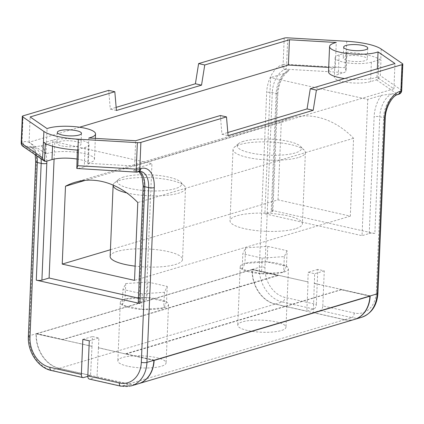 <?xml version="1.0" encoding="UTF-8"?>
<svg xmlns="http://www.w3.org/2000/svg" width="424" height="424" viewBox="0 0 424 424"><rect width="100%" height="100%" fill="white"/><g stroke="black" fill="none" stroke-linecap="round" stroke-linejoin="round"><path stroke-width="0.32" stroke-dasharray="2.12 1.59" d="M346.599 52.661A1.208 0.302 2.4 0 0 346.837 52.497A1.208 0.302 2.4 0 0 346.355 52.232A1.208 0.302 2.4 0 0 345.724 52.147L345.072 67.718L346.074 70.771L345.809 71.513L346.599 52.661L339.11 54.892A20.119 5.03 2.4 0 0 335.14 57.685A20.119 5.03 2.4 0 0 348.83 63.049A20.119 5.03 2.4 0 0 371.382 62.164L378.876 59.932L378.086 78.779L376.528 79.855L370.565 81.631A20.119 5.03 -177.6 0 1 348.014 82.51A20.119 5.03 -177.6 0 1 334.329 77.152A20.119 5.03 -177.6 0 1 338.294 74.359L344.256 72.584L345.809 71.513M43.227 142.199A1.208 0.302 2.4 0 0 43.635 142.347A1.208 0.302 2.4 0 0 45.32 142.353L45.278 143.434M243.546 141.319A32.192 8.045 2.4 0 0 238.383 143.763A32.192 8.045 2.4 0 0 255.222 153.817A32.192 8.045 2.4 0 0 295.184 152.953A32.192 8.045 2.4 0 0 300.526 146.365A32.192 8.045 2.4 0 0 275.574 139.48A32.192 8.045 2.4 0 0 243.546 141.319M298.247 157.574A36.215 9.052 -177.6 0 1 257.659 159.164A36.215 9.052 -177.6 0 1 233.02 149.513A36.215 9.052 -177.6 0 1 234.345 147.229A36.215 9.052 -177.6 0 1 240.159 144.489A36.215 9.052 -177.6 0 1 276.183 142.416A36.215 9.052 -177.6 0 1 304.257 150.16A36.215 9.052 -177.6 0 1 305.386 152.545A36.215 9.052 -177.6 0 1 298.247 157.574M123.66 177.009A32.192 8.045 2.4 0 0 118.492 179.453A32.192 8.045 2.4 0 0 135.335 189.507A32.192 8.045 2.4 0 0 175.298 188.643A32.192 8.045 2.4 0 0 180.64 182.055A32.192 8.045 2.4 0 0 155.682 175.17A32.192 8.045 2.4 0 0 123.66 177.009M113.139 185.118A36.215 9.052 -177.6 0 1 114.459 182.919A36.215 9.052 -177.6 0 1 120.268 180.179A36.215 9.052 -177.6 0 1 156.297 178.107A36.215 9.052 -177.6 0 1 184.371 185.85A36.215 9.052 -177.6 0 1 185.5 188.235A36.215 9.052 -177.6 0 1 178.361 193.264A36.215 9.052 -177.6 0 1 126.776 192.92M110.145 256.441A36.215 9.052 -177.6 0 1 117.284 251.411A36.215 9.052 -177.6 0 1 157.876 249.826A36.215 9.052 -177.6 0 1 182.511 259.472A36.215 9.052 -177.6 0 1 175.377 264.502A36.215 9.052 -177.6 0 1 135.118 266.129M295.263 228.812A36.215 9.052 -177.6 0 1 254.67 230.396A36.215 9.052 -177.6 0 1 230.036 220.75A36.215 9.052 -177.6 0 1 237.17 215.721A36.215 9.052 -177.6 0 1 277.762 214.136A36.215 9.052 -177.6 0 1 302.402 223.782A36.215 9.052 -177.6 0 1 295.263 228.812M122.282 305.026A24.142 6.037 -177.6 0 1 120.299 302.487A24.142 6.037 -177.6 0 1 125.059 299.137A24.142 6.037 -177.6 0 1 147.197 297.611A24.142 6.037 -177.6 0 1 158.809 299.217A24.142 6.037 -177.6 0 1 166.563 301.973L163.786 307.861L141.643 309.393A24.142 6.037 -177.6 0 1 130.036 307.782A24.142 6.037 -177.6 0 1 122.282 305.026L125.059 299.137L147.197 297.611L166.563 301.973A24.142 6.037 -177.6 0 1 168.54 304.512A24.142 6.037 -177.6 0 1 163.786 307.861A24.142 6.037 -177.6 0 1 141.643 309.393L122.282 305.026L122.933 289.459L125.711 283.566L125.059 299.137M127.587 366.172A24.142 6.037 -177.6 0 1 117.851 360.877A24.142 6.037 -177.6 0 1 131.249 356.059A24.142 6.037 -177.6 0 1 156.361 357.607A24.142 6.037 -177.6 0 1 166.097 362.902A24.142 6.037 -177.6 0 1 152.698 367.719A24.142 6.037 -177.6 0 1 127.587 366.172M242.168 269.335A24.142 6.037 -177.6 0 1 240.185 266.797A24.142 6.037 -177.6 0 1 244.945 263.447A24.142 6.037 -177.6 0 1 267.088 261.921A24.142 6.037 -177.6 0 1 278.695 263.527A24.142 6.037 -177.6 0 1 286.449 266.283L283.672 272.171L261.529 273.703L242.168 269.335L244.945 263.447L267.088 261.921L286.449 266.283A24.142 6.037 -177.6 0 1 288.431 268.821A24.142 6.037 -177.6 0 1 283.672 272.171A24.142 6.037 -177.6 0 1 261.529 273.703A24.142 6.037 -177.6 0 1 249.922 272.091A24.142 6.037 -177.6 0 1 242.168 269.335L242.82 253.769L245.597 247.876L267.74 246.349L287.101 250.711L286.449 266.283M247.473 330.481A24.142 6.037 -177.6 0 1 237.742 325.187A24.142 6.037 -177.6 0 1 251.135 320.369A24.142 6.037 -177.6 0 1 276.247 321.917A24.142 6.037 -177.6 0 1 285.983 327.211A24.142 6.037 -177.6 0 1 272.584 332.029A24.142 6.037 -177.6 0 1 247.473 330.481M79.558 127.227L29.081 142.252L45.999 153.891A26.156 6.54 -177.6 0 1 47.371 153.435A26.156 6.54 -177.6 0 1 76.686 152.285A26.156 6.54 -177.6 0 1 94.478 159.254A26.156 6.54 -177.6 0 1 89.326 162.885A26.156 6.54 -177.6 0 1 87.768 163.304L88.828 138.001M87.768 163.304L134.609 166.033L393.907 88.839L376.989 77.2A26.156 6.54 -177.6 0 1 375.616 77.661A26.156 6.54 -177.6 0 1 344.495 78.562M328.51 71.836A26.156 6.54 -177.6 0 1 333.661 68.206A26.156 6.54 -177.6 0 1 335.22 67.792L336.285 42.49M59.27 141.574A12.073 3.016 -177.6 0 1 72.801 141.049A12.073 3.016 -177.6 0 1 81.011 144.261A12.073 3.016 -177.6 0 1 78.636 145.941A12.073 3.016 -177.6 0 1 65.105 146.466A12.073 3.016 -177.6 0 1 56.89 143.254A12.073 3.016 -177.6 0 1 59.27 141.574M345.56 56.35A12.073 3.016 -177.6 0 1 359.091 55.82A12.073 3.016 -177.6 0 1 367.306 59.037A12.073 3.016 -177.6 0 1 364.926 60.712A12.073 3.016 -177.6 0 1 351.395 61.242A12.073 3.016 -177.6 0 1 343.186 58.024A12.073 3.016 -177.6 0 1 345.56 56.35M76.967 159.048A20.119 5.03 -177.6 0 1 80.125 159.652A20.119 5.03 -177.6 0 1 88.24 164.062A20.119 5.03 -177.6 0 1 84.27 166.855L77.603 168.72M76.802 168.471L77.592 149.624L85.086 147.393A20.119 5.03 2.4 0 0 89.051 144.6A20.119 5.03 2.4 0 0 80.942 140.19A20.119 5.03 2.4 0 0 52.815 140.121L45.32 142.353M346.747 41.282L346.291 52.179A40.238 10.059 -177.6 0 1 367.232 54.961A40.238 10.059 -177.6 0 1 380.763 59.948L380.969 60.086A1.208 0.302 2.4 0 0 380.005 59.858A1.208 0.302 2.4 0 0 378.876 59.932M284.213 38.107L283.105 64.581L282.029 64.898A24.142 13.743 102.7 0 0 266.664 92.538L259.334 267.316L252.142 269.457L308.052 281.928L306.828 311.126L313.781 309.054A4.023 2.29 102.7 0 0 316.341 304.448L284.88 297.362A26.156 20.485 73.4 0 1 264.963 267.332L272.288 92.549A20.119 11.453 -77.3 0 1 285.092 69.52L286.168 69.197L344.256 72.584M83.597 377.577L52.131 370.491L59.084 368.419A30.178 23.638 -106.6 0 1 36.104 333.773L252.142 269.457M108.698 90.36L110.282 109.106L116.15 107.362M29.081 142.252L30.141 116.95M354.342 319.468A30.178 23.638 -106.6 0 1 344.511 319.738L275.123 304.109A30.178 23.638 -106.6 0 1 252.137 269.653L36.337 333.895A30.178 23.638 -106.6 0 0 59.323 368.35L128.71 383.98A30.178 23.638 -106.6 0 0 138.425 383.746M36.337 333.895L92.013 346.244L92.421 336.513L98.877 337.965L98.469 347.696L125.886 354.072L341.691 289.634L369.569 295.915M153.896 360.384L125.886 354.072M252.137 269.653L278.16 275.515L278.176 275.128L252.153 269.267M376.528 79.855L397.505 94.282L396.429 94.605A20.119 11.453 102.7 0 0 383.625 117.639L376.3 292.417A26.156 20.485 73.4 0 1 354.263 312.991L322.796 305.905A4.023 2.29 -77.3 0 1 320.237 310.511L313.283 312.578L314.677 273.724L308.221 272.272L307.813 282.002M314.269 283.455L369.945 295.804M369.193 296.026L341.686 289.831M313.283 312.578L344.749 319.67A30.178 23.638 -106.6 0 0 354.464 319.431M98.469 347.696L97.006 376.963L90.052 379.035A4.023 2.29 -77.3 0 1 89.332 379.067M97.006 376.963L128.472 384.054A30.178 23.638 -106.6 0 0 138.304 383.784M87.816 376.327L90.55 375.51L92.013 346.244M59.084 368.419L90.55 375.51M82.834 339.37L92.421 336.513M89.284 340.822L98.877 337.965M308.052 281.928L252.381 269.388A30.178 23.638 -106.6 0 0 275.361 304.034L306.828 311.126M397.744 94.568A4.023 3.154 73.4 0 1 396.429 94.605L392.56 93.731L381.377 95.373L367.751 99.428L270.613 77.544L264.899 213.786L362.043 235.67L367.751 99.428M284.239 73.485L287.355 71.942L288.961 70.389A20.119 11.453 102.7 0 0 276.162 93.423L271.265 210.203A4.023 1.007 -177.6 0 1 272.886 211.083A4.023 1.007 -177.6 0 1 272.097 211.645L276.989 94.865A24.142 13.743 -77.3 0 1 284.239 73.485L270.613 77.544M41.022 158.788A20.119 11.453 102.7 0 0 33.613 147.319A20.119 11.453 102.7 0 0 30.009 147.483L41.186 145.84L54.813 141.786L54.087 159.069M138.256 302.614A4.023 1.007 -177.6 0 1 139.051 302.052L143.943 185.277A24.142 13.743 102.7 0 0 138.325 167.729L151.951 163.669L54.813 141.786M138.325 167.729C135.887 168.641 134.313 169.669 133.602 170.824A20.119 11.453 -77.3 0 1 137.206 170.66A20.119 11.453 -77.3 0 1 139.305 171.529M271.265 210.203L374.858 233.544L379.756 116.764A20.119 11.453 -77.3 0 1 392.56 93.731M322.796 305.905L324.265 270.867L317.809 269.415L316.341 304.448M346.291 52.179L345.724 52.147M77.592 149.624A1.208 0.302 2.4 0 0 77.359 149.789A1.208 0.302 2.4 0 0 78.472 150.138M139.051 302.052L146.243 299.911L151.951 163.669M138.441 298.157L146.243 299.911M154.145 360.045L125.896 353.876L154.14 360.241M98.23 347.77L153.901 360.31M51.41 370.523A4.023 2.29 -77.3 0 0 52.131 370.491A30.178 23.638 73.4 0 1 29.15 335.84L36.104 333.773L91.775 346.313M36.347 333.699L62.37 339.566L278.176 275.128M272.097 211.645L264.899 213.786M381.377 95.373A24.142 13.743 102.7 0 0 374.127 116.748L369.235 233.529L362.043 235.67M369.235 233.529A4.023 1.007 -177.6 0 1 374.858 233.544M278.027 199.847L281.292 121.995A83.115 65.1 73.4 0 1 290.891 118.036A83.115 65.1 73.4 0 1 353.579 138.282L350.319 216.134L278.027 199.847L110.425 249.741M317.809 269.415L308.221 272.272M324.265 270.867L314.677 273.724M314.507 283.386L370.179 295.925M335.22 67.792L328.695 67.411M376.989 77.2L377.344 68.783M393.907 88.839L394.972 63.536M220.363 115.519L221.943 134.265L227.81 132.521M134.609 166.033L135.669 140.731M45.999 153.891L47.059 128.589M36.353 333.508L62.376 339.37M62.36 339.757L278.16 275.515M125.902 353.685L341.702 289.438M281.292 121.995L85.293 180.343M353.579 138.282L137.784 202.524M350.319 216.134L134.519 280.375M125.711 283.566L147.849 282.039L167.215 286.401L164.438 292.29L142.294 293.821L122.933 289.459M142.294 293.821L141.643 309.393M164.438 292.29L163.786 307.861M167.215 286.401L166.563 301.973M147.849 282.039L147.197 297.611M267.74 246.349L267.088 261.921M245.597 247.876L244.945 263.447M287.101 250.711L284.324 256.599L262.186 258.131L242.82 253.769M262.186 258.131L261.529 273.703M284.324 256.599L283.672 272.171M221.943 134.265L228.075 135.648M116.415 110.489L110.282 109.106M378.086 78.779L380.312 75.657L380.969 60.086M85.086 147.393L84.27 166.855M28.36 336.402A4.023 1.007 2.4 0 1 29.15 335.84L36.475 161.062A24.142 13.743 102.7 0 0 23.071 141.987L21.995 142.31L23.103 115.842M59.323 368.35L275.123 304.109M344.511 319.738L128.71 383.98M320.237 310.511L351.703 317.597L344.749 319.67M287.355 71.942C281.87 76.675 278.679 84.127 277.784 94.308A4.023 1.007 -177.6 0 0 276.162 93.423L272.288 92.549A4.023 1.007 2.4 0 0 266.664 92.538M288.961 70.389L285.092 69.52A4.023 3.154 73.4 0 1 282.029 64.898M128.472 384.054L121.518 386.126L90.052 379.035M131.35 385.851A30.178 23.638 73.4 0 1 121.518 386.126A4.023 2.29 102.7 0 1 120.798 386.158M275.361 304.034L282.315 301.968L313.781 309.054M30.009 147.483L26.134 146.609A20.119 11.453 -77.3 0 1 29.738 146.444A20.119 11.453 -77.3 0 1 36.83 155.905M139.03 171.593L137.206 170.66L141.081 171.529A20.119 11.453 102.7 0 0 137.471 171.694L133.602 170.824M46.036 161.358L25.058 146.932L26.134 146.609A4.023 3.154 -106.6 0 1 23.071 141.987M138.786 171.656A4.023 3.154 -106.6 0 1 137.471 171.694L136.396 172.017L78.308 168.63M385.246 118.519A4.023 1.007 2.4 0 0 383.625 117.639L379.756 116.764A4.023 1.007 2.4 0 0 374.127 116.748M345.072 67.718L286.635 64.316L287.742 37.842M381.218 49.046L380.763 59.948M402.53 63.706L401.422 90.174L380.312 75.657M264.963 267.332A4.023 1.007 2.4 0 0 259.334 267.316A30.178 23.638 -106.6 0 0 282.315 301.968A4.023 2.29 -77.3 0 0 284.88 297.362M354.263 312.991A4.023 2.29 102.7 0 1 351.703 317.597A30.178 23.638 -106.6 0 0 361.534 317.327M52.815 140.121L52.56 146.206M339.11 54.892L338.294 74.359M371.382 62.164L370.565 81.631M41.186 145.84A24.142 13.743 -77.3 0 1 46.831 161.125M272.886 211.083L277.784 94.308A4.023 1.007 -177.6 0 1 276.989 94.865M143.943 185.277A4.023 1.007 2.4 0 0 143.153 185.834M283.105 64.581A4.023 1.007 -177.6 0 1 286.635 64.316L286.168 69.197A4.023 3.154 73.4 0 1 283.105 64.581M377.922 293.297A4.023 1.007 2.4 0 0 376.3 292.417M398.82 94.25A4.023 3.154 73.4 0 1 397.505 94.282A4.023 3.62 -55.5 0 0 401.422 90.174A4.023 1.007 -177.6 0 1 401.692 90.561M21.2 142.867A4.023 1.007 -177.6 0 1 21.995 142.31A4.023 3.154 73.4 0 0 25.058 146.932A4.023 3.62 -55.5 0 1 22.938 146.354M36.475 161.062A4.023 1.007 2.4 0 0 35.685 161.618M136.327 172.139L136.396 172.017A4.023 3.154 73.4 0 0 137.71 171.98M238.383 143.763L234.345 147.229M118.492 179.453L114.459 182.919M233.02 149.513L230.036 220.75M120.299 302.487L117.851 360.877M240.185 266.797L237.742 325.187M94.478 159.254L95.352 138.378M81.472 133.364L81.011 144.261M367.762 48.135L367.306 59.037M89.051 144.6L88.24 164.062M32.282 147.25L33.613 147.319L29.738 146.444L32.319 148.114L33.894 150.594L35.213 154.797M335.14 57.685L334.329 77.152M343.641 47.122L343.186 58.024M57.346 132.352L56.89 143.254M288.431 268.821L285.983 327.211M168.54 304.512L166.097 362.902M290.891 118.036L75.09 182.278M305.386 152.545L302.402 223.782M185.5 188.235L182.511 259.472M180.64 182.055L184.371 185.85M300.526 146.365L304.257 150.16M77.359 149.789L77.343 150.075M346.837 52.497L346.074 70.771"/><path stroke-width="0.64" d="M45.278 143.434L44.531 161.2L42.935 159.09L42.575 157.77L43.434 142.342A40.238 10.059 2.4 0 0 77.905 150.107L78.472 150.138L77.82 165.71L76.802 168.471L136.327 172.139A4.023 4.023 0 0 0 137.71 171.98L138.786 171.656A4.023 3.154 -106.6 0 0 140.863 168.529A24.142 13.743 -77.3 0 1 154.272 187.604L146.948 362.382L377.132 293.859L384.457 119.075A24.142 13.743 -77.3 0 1 399.821 91.441L400.897 91.118L402.005 64.649L316.41 90.132L310.278 88.748L394.972 63.536L378.049 51.898A26.156 6.54 -177.6 0 1 376.676 52.359A26.156 6.54 -177.6 0 1 347.362 53.504A26.156 6.54 -177.6 0 1 329.57 46.534A26.156 6.54 -177.6 0 1 334.721 42.904A26.156 6.54 -177.6 0 1 336.285 42.49L289.438 39.761L204.75 64.973L198.618 63.589L284.213 38.107A4.023 1.007 2.4 0 1 287.742 37.842L346.747 41.282A40.238 10.059 2.4 0 1 367.688 44.059A40.238 10.059 2.4 0 1 381.218 49.046L402.53 63.706A4.023 1.007 2.4 0 1 402.8 64.088L401.692 90.561A4.023 1.007 -177.6 0 1 400.897 91.118A4.023 3.154 73.4 0 1 398.82 94.25A4.023 4.023 0 0 0 401.692 90.561M126.776 192.92A36.215 9.052 -177.6 0 1 113.134 185.203A36.215 9.052 -177.6 0 1 113.139 185.118M135.118 266.129A36.215 9.052 -177.6 0 1 110.145 256.441L113.134 185.203M77.82 165.71L136.258 169.112L137.365 142.644L78.361 139.204A40.238 10.059 -177.6 0 1 43.889 131.44L22.578 116.78A4.023 1.007 2.4 0 1 22.308 116.399A4.023 1.007 2.4 0 1 23.103 115.842L108.698 90.36L114.83 91.738L30.141 116.95L47.059 128.589A26.156 6.54 -177.6 0 1 48.431 128.133A26.156 6.54 -177.6 0 1 77.746 126.983A26.156 6.54 -177.6 0 1 95.538 133.952A26.156 6.54 -177.6 0 1 90.386 137.583A26.156 6.54 -177.6 0 1 88.828 138.001L135.669 140.731L220.363 115.519L226.496 116.897L140.895 142.379L139.787 168.847L140.863 168.529M344.495 78.562A26.156 6.54 -177.6 0 1 328.51 71.836L329.57 46.534M59.726 130.677A12.073 3.016 -177.6 0 1 73.257 130.147A12.073 3.016 -177.6 0 1 81.472 133.364A12.073 3.016 -177.6 0 1 79.092 135.039A12.073 3.016 -177.6 0 1 65.561 135.569A12.073 3.016 -177.6 0 1 57.346 132.352A12.073 3.016 -177.6 0 1 59.726 130.677M346.021 45.448A12.073 3.016 -177.6 0 1 359.547 44.918A12.073 3.016 -177.6 0 1 367.762 48.135A12.073 3.016 -177.6 0 1 365.382 49.809A12.073 3.016 -177.6 0 1 351.851 50.339A12.073 3.016 -177.6 0 1 343.641 47.122A12.073 3.016 -177.6 0 1 346.021 45.448M116.15 107.362L195.4 83.767L198.618 63.589M137.365 142.644A4.023 1.007 2.4 0 0 140.895 142.379M402.005 64.649A4.023 1.007 2.4 0 0 402.8 64.088M114.83 91.738L116.415 110.489L201.532 85.15L204.75 64.973M328.695 67.411L288.378 65.063L79.558 127.227M288.378 65.063L289.438 39.761M226.496 116.897L228.075 135.648L313.198 110.309L316.41 90.132M138.425 383.746A30.178 23.638 -106.6 0 0 138.547 383.709A30.178 23.638 -106.6 0 0 154.129 360.437L153.896 360.384M138.547 383.709L354.342 319.468A30.178 23.638 -106.6 0 0 369.929 296.196L369.193 296.026M154.129 360.437L369.929 296.196M87.816 375.855L119.282 382.946A4.023 2.29 102.7 0 0 120.798 386.158L89.332 379.067A4.023 2.29 -77.3 0 1 87.816 375.855L89.284 340.822L82.834 339.37L81.366 374.403A4.023 2.29 102.7 0 0 82.876 377.614A4.023 2.29 102.7 0 0 83.597 377.577L87.816 376.327M119.282 382.946A26.156 20.485 -106.6 0 0 141.319 362.366A4.023 1.007 2.4 0 0 146.948 362.382A30.178 23.638 73.4 0 1 131.35 385.851L138.304 383.784A30.178 23.638 -106.6 0 0 153.901 360.31M46.831 161.125A24.142 13.743 -77.3 0 1 46.804 163.388L41.907 280.169A4.023 1.007 -177.6 0 1 36.284 280.153L139.878 303.494A4.023 1.007 -177.6 0 1 138.256 302.614L143.153 185.834A4.023 1.007 2.4 0 0 144.775 186.719L139.878 303.494M22.578 116.78L21.47 143.254A4.023 1.007 -177.6 0 1 21.2 142.867A4.023 4.023 0 0 0 22.938 146.354L44.531 161.2L46.036 161.358L51.998 159.583A20.119 5.03 -177.6 0 1 76.967 159.048M354.464 319.431A30.178 23.638 -106.6 0 0 354.581 319.399A30.178 23.638 -106.6 0 0 370.179 295.925M41.907 280.169L49.105 278.027L138.441 298.157M54.087 159.069L49.105 278.027M65.492 186.237L62.227 264.088L134.519 280.375L137.784 202.524A83.115 65.1 -106.6 0 0 75.09 182.278A83.115 65.1 -106.6 0 0 65.492 186.237L85.293 180.343M369.569 295.915L369.935 296M377.344 68.783L378.049 51.898M227.81 132.521L307.066 108.926L310.278 88.748M110.425 249.741L62.227 264.088M307.066 108.926L313.198 110.309M201.532 85.15L195.4 83.767M77.343 150.075L76.802 168.471M36.83 155.905A20.119 11.453 -77.3 0 1 37.307 162.503L29.982 337.281A26.156 20.485 -106.6 0 0 49.9 367.311L81.366 374.403M36.284 280.153L41.181 163.378A20.119 11.453 102.7 0 0 41.022 158.788M46.804 163.388A4.023 1.007 2.4 0 1 41.181 163.378L37.307 162.503A4.023 1.007 2.4 0 1 35.685 161.618L35.213 154.797M141.319 362.366L148.644 187.588A20.119 11.453 102.7 0 0 141.081 171.529L138.786 171.656M154.272 187.604A4.023 1.007 2.4 0 1 148.644 187.588L144.775 186.719A20.119 11.453 -77.3 0 0 139.305 171.529M43.889 131.44L43.434 142.342M78.361 139.204L77.905 150.107M22.938 146.354A4.023 3.62 -55.5 0 1 21.47 143.254L42.575 157.77M361.534 317.327A30.178 23.638 -106.6 0 0 377.132 293.859A4.023 1.007 2.4 0 0 377.922 293.297C377.026 305.625 371.562 313.633 361.534 317.327L354.581 319.399M52.56 146.206L51.998 159.583M384.457 119.075A4.023 1.007 2.4 0 0 385.246 118.519C385.315 107.389 392.762 95.368 397.744 94.568L398.82 94.25M399.821 91.441A4.023 3.154 73.4 0 1 397.744 94.568M82.876 377.614L51.41 370.523A4.023 2.29 -77.3 0 1 49.9 367.311M51.41 370.523C38.081 367.831 27.438 351.655 28.36 336.402A4.023 1.007 2.4 0 0 29.982 337.281M137.71 171.98A4.023 3.154 73.4 0 0 139.787 168.847A4.023 1.007 -177.6 0 1 136.258 169.112L136.327 172.139M95.352 138.378L95.538 133.952M143.153 185.834L142.114 176.76L139.03 171.593M377.922 293.297L385.246 118.519M22.308 116.399L21.2 142.867M28.36 336.402L35.685 161.618M120.798 386.158L131.35 385.851"/></g></svg>
